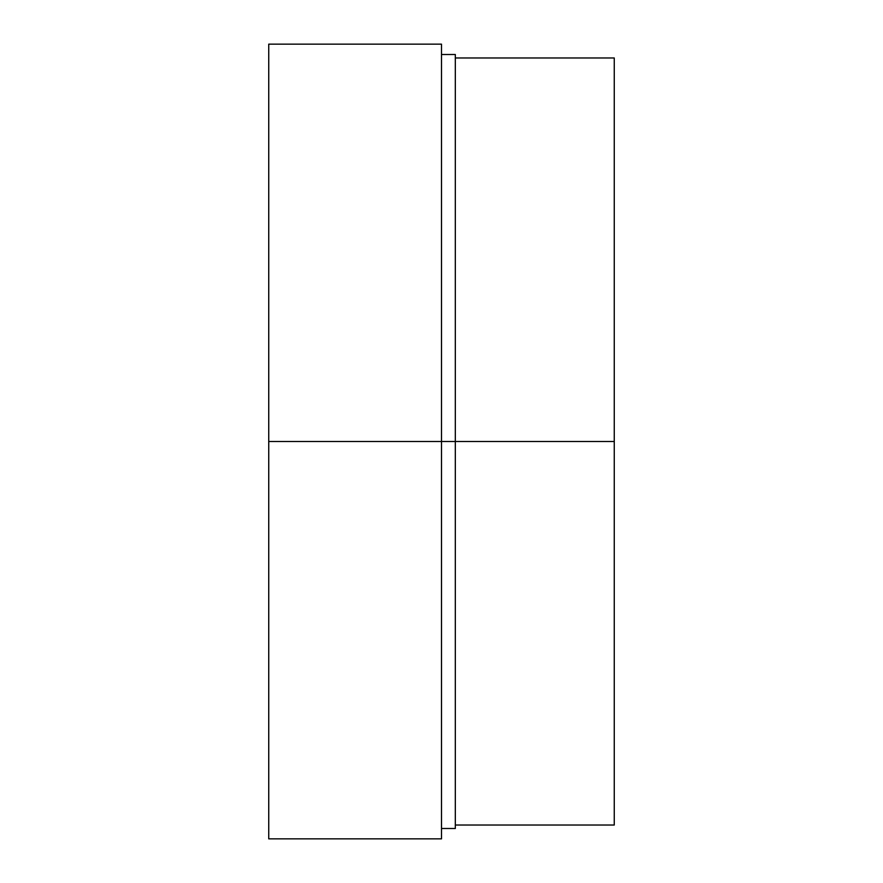 <?xml version="1.0" encoding="UTF-8"?>
<svg xmlns="http://www.w3.org/2000/svg" width="883" height="883" viewBox="0 0 883 883"><rect width="100%" height="100%" fill="white"/><g stroke="black" fill="none" stroke-linecap="round" stroke-linejoin="round"><path stroke-width="1.32" d="M268.741 54.514L268.741 838.85L441.5 838.85L441.5 44.15L268.741 44.15L268.741 838.85L268.741 44.15L268.741 441.5L441.5 441.5L441.5 44.15L441.5 441.5L455.319 441.5L455.319 54.514L455.319 441.5L455.319 54.514L441.5 54.514M441.5 441.5L268.741 441.5L441.5 441.5L441.5 838.85L441.5 441.5L441.5 828.486L455.319 828.486L455.319 441.5L455.319 828.486L455.319 441.5L614.259 441.5L614.259 57.969L614.259 441.5L614.259 57.969L455.319 57.969M455.319 825.031L614.259 825.031L614.259 441.5L614.259 825.031L614.259 441.5L455.319 441.5L614.259 441.5L614.259 814.667M455.319 814.667L455.319 441.5M268.741 441.5L268.741 828.486"/></g></svg>
